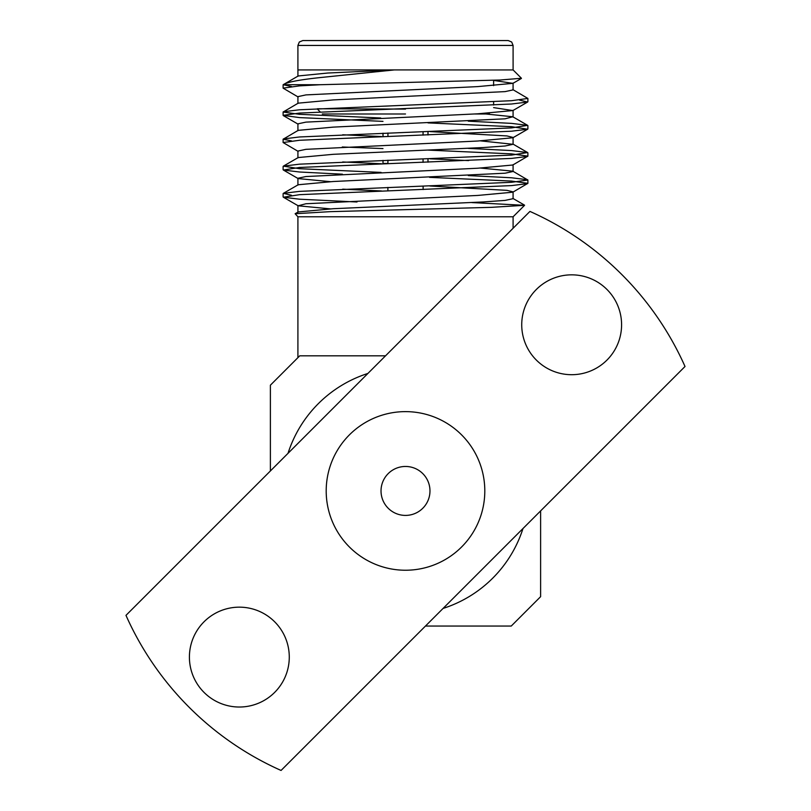 <?xml version="1.0" encoding="UTF-8"?>
<svg xmlns="http://www.w3.org/2000/svg" width="811" height="811" viewBox="0 0 811 811"><rect width="100%" height="100%" fill="white"/><g stroke="black" fill="none" stroke-linecap="round" stroke-linejoin="round"><path stroke-width="1.22" d="M685.021 366.491A305.97 305.97 0 0 0 529.938 211.418L125.979 615.367A305.97 305.97 0 0 0 281.062 770.45L685.021 366.491M274.655 692.401A49.937 49.937 0 0 0 252.262 608.858A49.937 49.937 0 0 0 191.112 670.018A49.937 49.937 0 0 0 274.655 692.401M606.963 360.084A49.937 49.937 0 0 0 584.579 276.541A49.937 49.937 0 0 0 523.43 337.7A49.937 49.937 0 0 0 606.963 360.084M405.5 515.411A24.482 24.482 0 0 0 426.698 478.693A24.482 24.482 0 0 0 384.302 478.693A24.482 24.482 0 0 0 405.5 515.411M405.5 570.234A79.306 79.306 0 0 0 474.182 451.281A79.306 79.306 0 0 0 336.818 451.281A79.306 79.306 0 0 0 405.5 570.234M443.09 608.422A123.353 123.353 0 0 0 522.983 528.529M367.91 373.445A123.353 123.353 0 0 0 288.017 453.339M425.461 626.051L511.244 626.051L540.613 596.673L540.613 510.9M270.387 470.968L270.387 385.195L299.756 355.816C297.292 358.28 297.292 358.28 299.756 355.816C297.292 358.28 297.292 358.28 299.756 355.816L385.539 355.816M297.921 216.79L513.089 216.79L524.565 205.315L491.172 207.342L330.057 211.661L295.133 213.729L297.921 216.79M471.83 202.578L524.565 205.315M493.615 80.401L512.795 83.351L477.74 86.605L305.909 94.907L297.921 96.631L297.921 103.494M493.615 107.61L512.795 110.56L477.74 113.814L305.919 122.126L297.921 123.84L297.921 130.693M430.175 131.605L506.976 135.934L513.079 137.444L513.079 144.287L505.091 146L483.255 147.551L333.26 154.313L298.205 157.557L283.363 166.143L299.512 168.698L381.079 172.408M512.795 137.769L477.74 141.023L305.909 149.336L297.921 151.049L297.921 157.892M430.002 158.804L468.646 160.588M428.015 150.096L511.488 153.867L527.89 156.138L512.805 165.008L477.74 168.232L305.909 176.545L297.921 178.258L297.921 185.09M298.205 178.582L330.381 181.674M429.83 186.003L506.956 190.352L513.079 191.862L513.079 198.685M429.566 177.356L511.488 181.066L527.89 183.337L512.805 192.207L477.74 195.441L305.909 203.754L298.205 205.791L330.27 208.873M298.407 69.928L394.369 69.918L327.725 73.031L298.205 75.97L283.161 84.719L291.514 86.493M513.079 83.026L513.079 89.899L505.091 91.613L333.26 99.915L298.205 103.159L283.11 112.04L299.512 114.31L380.744 118.001M485.809 113.986L512.795 116.764L505.091 118.811L333.26 127.114L298.205 130.358L283.11 139.239L291.514 140.891M342.708 134.778L381.444 136.552M480.467 140.871L513.079 144.287M342.698 161.967L381.434 163.751M480.568 168.07L512.795 171.162L527.89 180.032L511.488 182.303L299.512 191.366L283.363 193.342L291.514 195.279M513.079 164.653L513.079 171.486L505.091 173.199L333.26 181.512L298.195 184.756L283.363 193.342M342.698 189.166L381.423 190.95M513.089 198.685L505.091 200.398L483.255 201.949L333.26 208.711L298.195 211.955L295.133 213.729M298.174 97.006L283.11 88.146L299.512 85.875L320.294 84.719L500.194 80.015L521.432 78.261L513.099 69.928L513.089 45.446L297.911 45.446L299.32 42.01L302.807 40.55L508.193 40.55L511.68 42.01L513.089 45.446M519.486 100.088L527.637 102.034L511.488 104.011L299.512 113.074L283.11 115.344L299.512 117.605L382.985 121.376M428.015 122.897L511.488 126.678L527.637 129.233L511.488 131.21L299.512 140.273L283.11 142.533L298.184 151.404M342.293 146.984L382.985 148.575M527.637 156.432L511.488 158.409L299.512 167.471L283.363 170.026L299.512 172.003L342.424 174.193M527.637 183.621L511.488 185.597L299.512 194.67L283.363 197.225L299.512 199.202L357.012 201.99M320.294 84.719L283.161 84.719C286.932 82.185 298.935 79.843 319.159 77.684L394.369 69.918L513.079 69.949M512.795 89.565L527.89 98.445L511.488 100.706L299.512 109.779L283.363 111.756M468.282 121.174L511.488 123.373L527.637 125.35L511.488 127.905L299.512 136.968L283.363 138.945M468.292 148.372L511.488 150.572L527.637 152.549L511.488 155.104L299.512 164.167L283.363 166.143M468.302 175.571L511.488 177.771L527.637 179.748M317.385 40.55L405.5 40.55M405.5 109.09L317.385 108.765M474.597 113.986L488.719 113.986L489.591 113.114M322.281 113.986L405.5 113.986M382.985 160.396L382.985 163.427L383.025 160.396M383.025 136.501L383.025 133.197M427.975 162.18L427.975 158.875M427.975 134.981L427.975 131.676M423.058 131.848L423.058 135.153M423.058 159.047L423.058 162.352M387.881 163.528L387.942 160.223M387.942 136.329L387.942 133.024M387.881 163.427L383.025 163.427M513.089 228.256L513.089 216.79M297.911 357.671L297.911 216.79M513.079 110.235L513.079 117.088M297.921 205.467L297.921 212.279M297.921 76.295L297.921 69.928M512.826 83.411L521.361 78.464M512.816 110.61L527.637 102.034M298.184 124.205L283.363 115.628M512.816 137.809L527.637 129.233M298.195 178.613L283.363 170.026M298.205 205.812L283.363 197.225M527.89 183.337L527.89 180.032M527.89 156.138L527.89 152.833M527.89 128.939L527.89 125.634M527.89 101.74L527.89 98.445M283.11 196.931L283.11 193.626M283.11 169.732L283.11 166.437M283.11 142.543L283.11 139.239M283.11 115.344L283.11 112.04M283.11 88.146L283.11 84.851M527.637 125.35L512.795 116.764M527.637 152.549L512.795 143.963M512.805 198.36L524.494 205.122M297.911 69.928L297.911 45.446M493.615 105.024L493.615 101.72M493.615 85.642L493.615 80.269M320.213 111.918L317.385 109.09M428.015 162.18L428.015 158.875M428.015 134.981L428.015 131.676M382.985 136.501L382.985 133.197M423.119 189.541L423.119 186.246M387.881 190.727L387.881 187.422"/></g></svg>
